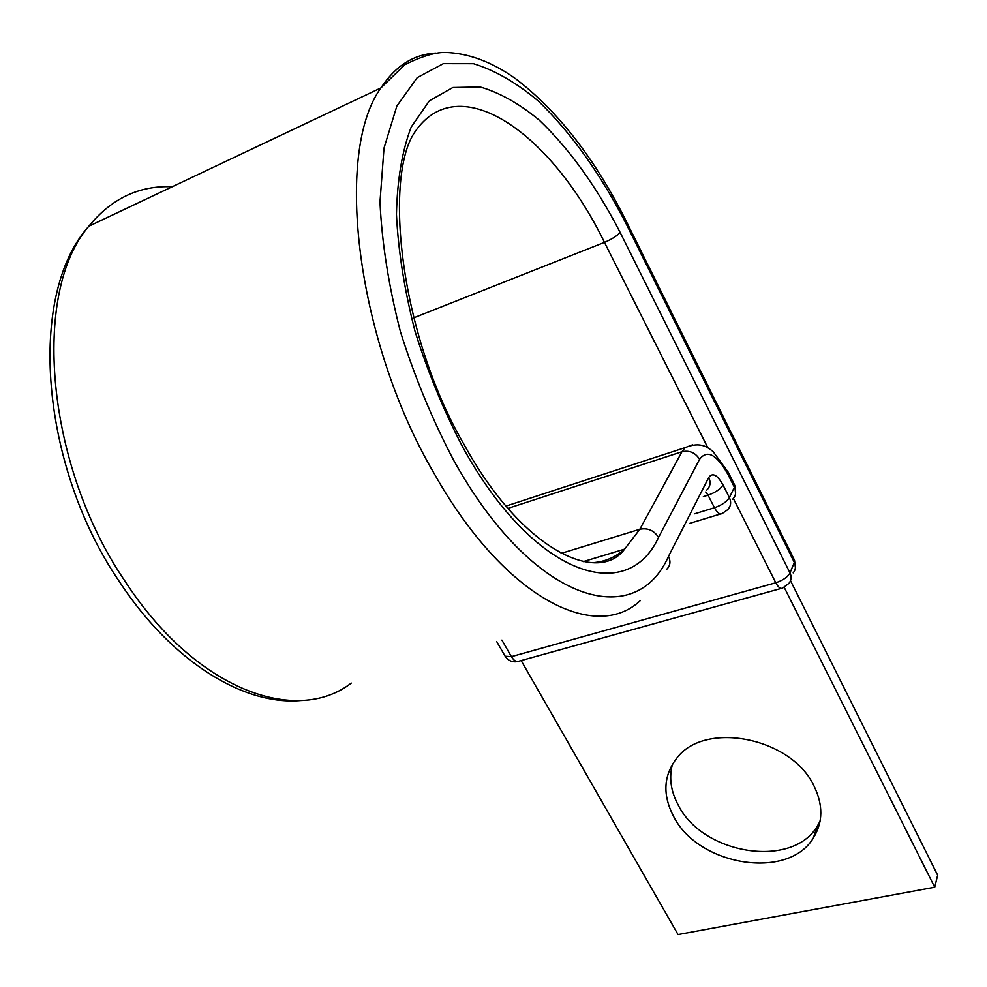 <?xml version="1.0" encoding="UTF-8"?>
<svg xmlns="http://www.w3.org/2000/svg" width="987" height="987" viewBox="0 0 987 987"><rect width="100%" height="100%" fill="white"/><g stroke="black" fill="none" stroke-linecap="round" stroke-linejoin="round"><path stroke-width="1.48" d="M813.979 785.911C791.389 737.4 704.829 720.633 676.946 757.954C663.4 775.35 662.326 794.917 673.714 816.656C698.414 865.784 788.008 880.589 813.35 837.988C823.084 822.356 823.281 804.997 813.979 785.911M820.061 821.246L817.162 826.39C791.919 868.93 702.904 854.384 678.439 805.466C670.815 791.438 668.828 777.657 672.48 764.123M784.221 587.376L934.714 887.227L678.044 934.553L521.161 660.562M790.525 580.726L937.65 875.185L934.714 887.227M413.676 317.851L604.463 242.37C611.829 239.224 617.06 235.893 620.12 232.389C596.444 186.506 569.524 149.123 539.371 120.241C519.322 103.66 499.57 92.568 480.126 86.967L452.885 87.51L429.37 100.81L411.209 127.052C402.153 150.727 397.243 179.844 396.453 214.376C398.279 251.29 404.485 290.301 415.046 331.373C427.951 372.42 443.99 411.283 463.187 447.962C534.448 577.062 627.411 605.426 658.551 537.397L699.573 459.313C707.223 449.233 716.747 454.378 728.122 474.759L734.39 487.27L734.476 484.679L728.443 472.662M707.901 447.901L604.463 242.37C551.819 133.627 458.56 66.647 414.614 132.406C384.214 176.907 398.97 332.816 463.902 444.212M561.06 553.411L639.835 529.266L681.955 451.75L685.015 447.666L692.504 444.841M592.619 562.689C604.858 561.85 615.518 557.334 624.586 549.142L639.835 529.266C647.756 527.687 653.999 530.389 658.551 537.397M172.207 186.753C139.29 185.322 111.482 198.486 88.805 226.245C31.448 292.473 45.821 464.593 124.325 580.159C195.327 690.036 296.1 725.766 351.273 683.09M435.896 53.101C413.824 54.223 395.491 65.833 380.896 87.942C333.557 153.133 356.825 341.934 434.206 473.587C504.48 598.418 595.371 643.018 640.279 600.639M301.615 700.462C244.245 706.1 171.689 661.907 118.748 580.677C41.207 466.728 26.476 295.372 88.805 226.245L380.896 87.942L404.818 64.71C421.128 56.555 434.416 52.471 444.693 52.447C468.06 52.953 491.711 61.712 515.621 78.726C558.21 111.297 595.223 159.092 626.671 222.1L626.239 223.975C600.602 174.02 571.337 133.085 538.446 101.155C516.534 82.735 494.882 70.25 473.476 63.686L443.373 63.637L417.217 77.64L396.86 106.041L384.005 148.112L379.983 201.977C381.883 242.802 388.681 286.008 400.389 331.583C414.713 377.108 432.553 420.166 453.909 460.719C533.35 603.452 635.27 631.643 668.507 556.36C670.963 561.64 670.247 566.057 666.361 569.635M668.507 556.36L708.765 477.449C712.528 472.292 717.29 474.809 723.039 485.012C720.374 489.17 715.378 492.55 708.049 495.166L714.452 507.737C721.768 505.159 726.74 501.778 729.381 497.596L734.39 487.27C736.499 492.007 735.858 496.066 732.465 499.471M723.039 485.012L729.381 497.596C731.515 502.358 730.873 506.442 727.456 509.86L722.348 513.425C719.992 514.93 717.364 513.03 714.452 507.737L694.651 513.795M705.693 491.995L708.049 495.166L703.349 496.621M505.986 506.084L685.015 447.666C701.301 440.93 708.444 448.061 713.021 451.54L728.209 472.193L728.122 474.759M708.765 477.449C711.01 482.507 710.282 486.776 706.556 490.28M507.935 508.379L681.955 451.75C689.469 450.121 695.341 452.638 699.573 459.313M733.378 498.521L775.782 582.774C782.901 580.418 787.638 577.136 789.995 572.916L794.325 562.405L794.276 559.765L626.819 222.396M620.12 232.389L789.995 572.916C791.796 576.852 791.414 580.368 788.847 583.453L782.703 588.018C780.631 589.227 778.324 587.475 775.782 582.774L511.402 656.639L505.159 656.269C508.132 660.661 512.241 662.45 517.496 661.611M626.239 223.975L794.325 562.405C796.102 566.316 795.719 569.82 793.166 572.892M504.875 655.763L496.72 641.599M501.902 640.119L511.402 656.639C514.054 660.908 516.657 662.388 519.211 661.105L781.198 588.437M583.28 561.615L624.586 549.142C598.344 584.859 522.345 550.771 464.309 444.94M817.162 826.39L813.35 837.988M795.399 567.87L794.535 560.283M720.51 513.98L689.839 523.307M735.562 493.525L734.723 485.185"/></g></svg>

